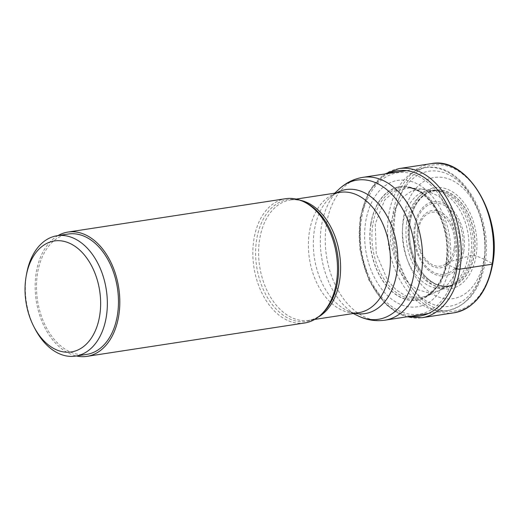 <?xml version="1.0" encoding="UTF-8"?>
<svg xmlns="http://www.w3.org/2000/svg" width="520" height="520" viewBox="0 0 520 520"><rect width="100%" height="100%" fill="white"/><g stroke="black" fill="none" stroke-linecap="round" stroke-linejoin="round"><path stroke-width="0.39" stroke-dasharray="2.6 1.95" d="M455.956 268.346A178.263 58.643 -170.7 0 1 455.377 268.106L449.644 265.616A63.967 42.471 81.3 0 0 417.443 183.969A63.967 42.471 81.3 0 0 365.716 221.546A63.967 42.471 -98.7 0 0 397.917 303.192A63.967 42.471 -98.7 0 0 449.644 265.616L446.166 263.237A49.673 16.341 -170.7 0 1 446.069 263.159L448.331 262.132A9074.228 2985.294 -170.7 0 1 459.355 258.895L472.485 255.067L474.038 255.041A12.298 4.043 -170.7 0 1 474.195 255.073L484.036 259.161A61.302 40.703 81.3 0 1 434.46 295.172A61.302 40.703 81.3 0 1 403.604 216.925A61.302 40.703 81.3 0 1 453.174 180.915A61.302 40.703 81.3 0 1 484.036 259.161L492.31 263.478A73.853 49.03 -98.7 0 0 455.13 169.208A73.853 49.03 -98.7 0 0 395.415 212.596A73.853 49.03 -98.7 0 0 432.588 306.858A73.853 49.03 -98.7 0 0 492.31 263.478M409.728 187.766L395.232 190.651L384.644 200.083L375.278 223.769L376.24 253.689L387.654 280.417L396.331 290.056L406.166 296.166L416.429 298.22L426.354 296.199L424.548 297.005A56.206 37.316 -98.7 0 0 446.654 262.626A56.206 37.316 81.3 0 0 407.765 187.558L409.779 187.772L420.342 191.087L430.216 198.542L444.125 221.084L449.111 244.276L448.331 262.132L440.466 283.562L426.4 296.179M410.254 221.5A48.73 32.357 -98.7 0 0 434.785 283.699A48.73 32.357 -98.7 0 0 474.195 255.073A48.73 32.357 81.3 0 0 449.663 192.868A48.73 32.357 81.3 0 0 410.254 221.5M390.851 222.924L395.148 208.5L402.48 197.353L412.146 190.697L423.144 189.208L439.049 196.268L452.017 212.784L459.264 235.235L459.355 258.895L453.518 276.471L447.421 284.804L438.744 290.869L428.116 292.747L416.656 289.308L406.12 280.728L397.988 268.678L390.403 242.853L390.851 222.924M304.694 322.972A62.861 41.736 81.3 0 1 253.929 239.181A62.861 41.736 81.3 0 1 285.642 198.698M57.974 235.606A62.861 41.736 -98.7 0 0 36.231 272.558A62.861 41.736 -98.7 0 0 76.427 355.966M86.697 354.393A60.886 40.423 81.3 0 1 68.178 350.954A60.886 40.423 81.3 0 1 36.465 286.592A60.886 40.423 81.3 0 1 68.243 234.033M26.631 273.663A60.886 40.423 -98.7 0 0 35.12 329.05M389.058 173.322A73.469 48.782 -98.7 0 0 360.503 218.114A73.469 48.782 -98.7 0 0 410.963 316.192M361.537 218.822A71.526 47.489 -98.7 0 0 397.54 310.115A71.526 47.489 -98.7 0 0 455.377 268.106A71.526 47.489 81.3 0 0 419.367 176.806A71.526 47.489 81.3 0 0 361.537 218.822M370.844 223.678A57.415 38.116 -98.7 0 0 399.744 296.959A57.415 38.116 -98.7 0 0 446.166 263.237A57.415 38.116 81.3 0 0 417.268 189.95A57.415 38.116 81.3 0 0 370.844 223.678M371.007 223.743A57.213 37.986 -98.7 0 0 399.809 296.771A57.213 37.986 -98.7 0 0 446.069 263.159A57.213 37.986 81.3 0 0 417.268 190.131A57.213 37.986 81.3 0 0 371.007 223.743M424.509 297.024L428.747 294.678C430.287 293.404 430.742 293.826 435.825 287.957C441.441 280.085 444.834 271.772 446.004 263.029C448.416 246.883 446.297 231.244 439.654 216.119L430.716 201.617L421.421 192.946C412.204 187.304 411.281 188.396 407.719 187.558A56.206 37.316 81.3 0 0 372.912 223.899A56.206 37.316 -98.7 0 0 385.398 281.138A56.206 37.316 -98.7 0 0 424.509 297.024A56.206 37.316 -98.7 0 0 424.548 297.005M409.779 187.772L433.778 190.249A49.478 32.851 81.3 0 0 403.215 222.248A49.478 32.851 -98.7 0 0 414.174 272.584A49.478 32.851 -98.7 0 0 448.559 286.644A49.478 32.851 -98.7 0 0 468.13 256.334A49.478 32.851 81.3 0 0 433.778 190.249L436.872 190.561A48.685 32.325 81.3 0 1 470.678 255.593A48.685 32.325 -98.7 0 1 451.412 285.422L426.406 296.199M406.803 222.047A48.685 32.325 -98.7 0 0 417.586 271.583A48.685 32.325 -98.7 0 0 451.412 285.422L453.44 284.55A48.126 31.954 -98.7 0 0 472.485 255.067A48.126 31.954 81.3 0 0 439.062 190.781C438.432 190.385 435.799 190.645 431.158 191.549L426.322 193.707L421.239 197.743L417.326 202.599C413.862 207.85 411.509 214.188 410.267 221.605C406.471 242.717 415.031 268.866 429.163 279.793C436.072 284.856 437.132 284.479 440.414 285.584L445.666 286.195C450.365 285.668 452.959 285.116 453.44 284.55A48.126 31.954 -98.7 0 1 419.998 270.868A48.126 31.954 -98.7 0 1 409.338 221.91A48.126 31.954 81.3 0 1 439.062 190.781L436.872 190.561A48.685 32.325 81.3 0 0 406.803 222.047M410.267 221.553A48.607 32.273 -98.7 0 0 434.733 283.589A48.607 32.273 -98.7 0 0 474.038 255.041A48.607 32.273 81.3 0 0 449.572 193.005A48.607 32.273 81.3 0 0 410.267 221.553M408.974 220.623A51.136 33.95 -98.7 0 0 434.714 285.896A51.136 33.95 -98.7 0 0 476.067 255.859A51.136 33.95 81.3 0 0 450.32 190.587A51.136 33.95 81.3 0 0 408.974 220.623M454.123 312.78A75.439 50.083 81.3 0 1 393.204 212.225A75.439 50.083 81.3 0 1 431.256 163.651M398.996 168.597A75.439 50.083 -98.7 0 0 360.938 217.172A75.439 50.083 -98.7 0 0 421.863 317.726M483.652 264.154A72.267 47.983 81.3 0 1 447.207 310.635A72.267 47.983 81.3 0 1 388.843 214.305A72.267 47.983 81.3 0 1 388.85 214.253A72.267 47.983 81.3 0 1 425.295 167.765A72.267 47.983 81.3 0 1 483.659 264.095A72.267 47.983 81.3 0 1 483.652 264.154M362.979 177.327A72.267 47.983 -98.7 0 0 326.528 223.802A72.267 47.983 -98.7 0 0 326.521 223.86A72.267 47.983 -98.7 0 0 384.885 320.19M358.325 315.991A70.415 46.748 81.3 0 1 321.555 225.446A70.415 46.748 81.3 0 1 321.562 225.394A70.415 46.748 81.3 0 1 338.897 189.286M336.414 192.914A62.738 41.652 -98.7 0 0 329.882 197.737A62.738 41.652 -98.7 0 0 314.425 229.957A62.738 41.652 -98.7 0 0 314.411 230.009A62.738 41.652 -98.7 0 0 347.191 310.635A62.738 41.652 -98.7 0 0 354.868 313.274M353.21 313.528L347.191 310.635C351.591 312.631 355.401 313.32 358.625 312.702A60.886 40.423 81.3 0 1 309.445 231.595A60.886 40.423 81.3 0 1 309.452 231.543A60.886 40.423 81.3 0 1 340.165 192.342C336.908 192.712 333.476 194.513 329.882 197.737L334.75 193.167M300.326 200.278A60.886 40.423 -98.7 0 0 290.375 199.972A60.886 40.423 -98.7 0 0 259.662 239.181A60.886 40.423 -98.7 0 0 259.656 239.239A60.886 40.423 -98.7 0 0 308.834 320.333A60.886 40.423 -98.7 0 0 318.233 317.057M314.672 319.436L308.834 320.333C313.612 319.631 318.123 317.324 322.374 313.417A61.627 40.918 81.3 0 1 274.651 307.45A61.627 40.918 81.3 0 1 256.692 239.363A61.627 40.918 81.3 0 1 256.704 239.304A61.627 40.918 81.3 0 1 305.37 202.514C300.144 200.057 295.146 199.212 290.375 199.972L296.212 199.076M394.368 215.222A68.309 45.35 81.3 0 1 449.605 175.097A68.309 45.35 81.3 0 1 483.99 262.281A68.309 45.35 81.3 0 1 428.753 302.413A68.309 45.35 81.3 0 1 394.368 215.222M463.781 251.674A37.505 24.902 -98.7 0 0 444.899 203.801A37.505 24.902 -98.7 0 0 414.57 225.83A37.505 24.902 -98.7 0 0 433.453 273.709A37.505 24.902 -98.7 0 0 463.781 251.674M415.396 226.453A35.835 23.79 -98.7 0 0 433.401 272.175A35.835 23.79 -98.7 0 0 462.397 251.232A35.835 23.79 -98.7 0 0 462.41 251.141A35.835 23.79 -98.7 0 0 444.405 205.419A35.835 23.79 -98.7 0 0 415.409 226.363A35.835 23.79 -98.7 0 0 415.396 226.453M417.547 229.19A28.931 19.207 81.3 0 1 440.921 212.186A28.931 19.207 81.3 0 1 455.513 249.073A28.931 19.207 81.3 0 1 455.507 249.125A28.931 19.207 81.3 0 1 432.126 266.13A28.931 19.207 81.3 0 1 417.534 229.249A28.931 19.207 81.3 0 1 417.547 229.19M454.135 248.593A27.261 18.096 81.3 0 1 432.101 264.608A27.261 18.096 81.3 0 1 418.366 229.833A27.261 18.096 81.3 0 1 440.401 213.792A27.261 18.096 81.3 0 1 454.135 248.593M385.008 173.947L369.018 191.464L360.152 217.607L359.925 249.444L368.921 280.131L385.541 304.057L395.844 312.046L406.913 316.817M428.337 313.528L447.207 310.635C467.318 306.111 479.908 290.355 484.972 263.374C494.026 216.821 460.662 160.648 425.295 167.765L406.432 170.658"/><path stroke-width="0.78" d="M67.945 232.076L285.642 198.698A62.861 41.736 81.3 0 1 303.576 201.65A62.861 41.736 81.3 0 1 336.407 282.49A62.861 41.736 81.3 0 1 320.925 314.776A62.861 41.736 81.3 0 1 304.694 322.972L87.002 356.35A62.861 41.736 -98.7 0 0 118.71 315.868A62.861 41.736 -98.7 0 0 67.945 232.076A62.861 41.736 -98.7 0 0 57.974 235.606M76.427 355.966A62.861 41.736 -98.7 0 0 87.002 356.35M57.122 235.736L68.243 234.033A60.886 40.423 81.3 0 1 86.762 237.478A60.886 40.423 81.3 0 1 118.482 301.834A60.886 40.423 81.3 0 1 86.697 354.393L75.576 356.103A60.886 40.423 -98.7 0 0 107.354 303.537A60.886 40.423 -98.7 0 0 75.641 239.181A60.886 40.423 -98.7 0 0 57.122 235.736A60.886 40.423 -98.7 0 0 26.631 273.663L26.215 275.945A56.134 37.264 -98.7 0 0 34.047 327.002A56.134 37.264 -98.7 0 0 54.268 348.771A56.134 37.264 -98.7 0 0 99.658 315.796A56.134 37.264 -98.7 0 0 71.403 244.147A56.134 37.264 -98.7 0 0 26.215 275.945M34.047 327.002L35.12 329.05A60.886 40.423 -98.7 0 0 57.057 352.657A60.886 40.423 -98.7 0 0 75.576 356.103M492.31 263.478A1.586 0.52 -170.7 0 1 492.18 264.199L459.914 269.146A2.379 0.78 -170.7 0 1 456.898 268.736A178.263 58.643 -170.7 0 1 455.956 268.346M410.963 316.192A73.469 48.782 -98.7 0 0 456.898 268.736A73.469 48.782 -98.7 0 0 440.414 193.687A73.469 48.782 -98.7 0 0 389.058 173.322M492.18 264.199A75.439 50.083 81.3 0 1 454.123 312.78C474.448 308.341 487.305 292.052 492.7 263.913C502.32 214.942 466.882 156.039 431.256 163.651A75.439 50.083 81.3 0 1 492.18 264.199M406.913 316.817L421.863 317.726A75.439 50.083 -98.7 0 0 459.914 269.146A75.439 50.083 -98.7 0 0 398.996 168.597L431.256 163.651M428.337 313.528L384.885 320.19A72.267 47.983 -98.7 0 0 421.33 273.709A72.267 47.983 -98.7 0 0 421.337 273.65A72.267 47.983 -98.7 0 0 362.979 177.327L406.432 170.658M362.979 177.327C353.815 178.834 345.787 182.819 338.897 189.286A70.415 46.748 81.3 0 1 393.445 196.118A70.415 46.748 81.3 0 1 413.94 273.962A70.415 46.748 81.3 0 1 413.926 274.021A70.415 46.748 81.3 0 1 358.325 315.991C366.841 320.099 375.687 321.497 384.885 320.19M354.868 313.274A62.738 41.652 -98.7 0 0 396.74 273.182A62.738 41.652 -98.7 0 0 396.747 273.13A62.738 41.652 -98.7 0 0 381.615 207.669A62.738 41.652 -98.7 0 0 336.414 192.914M296.212 199.076L340.165 192.342A60.886 40.423 81.3 0 1 389.344 273.442A60.886 40.423 81.3 0 1 389.337 273.494A60.886 40.423 81.3 0 1 358.625 312.702L314.672 319.436M318.233 317.057A60.886 40.423 -98.7 0 0 339.547 281.125A60.886 40.423 -98.7 0 0 339.553 281.073A60.886 40.423 -98.7 0 0 300.326 200.278M303.576 201.65L305.37 202.514A61.627 40.918 81.3 0 1 337.571 281.704A61.627 40.918 81.3 0 1 337.558 281.762A61.627 40.918 81.3 0 1 322.374 313.417L320.925 314.776M421.863 317.726L454.123 312.78M385.008 173.947L398.996 168.597M353.21 313.528L358.325 315.991M334.75 193.167L338.897 189.286"/></g></svg>
